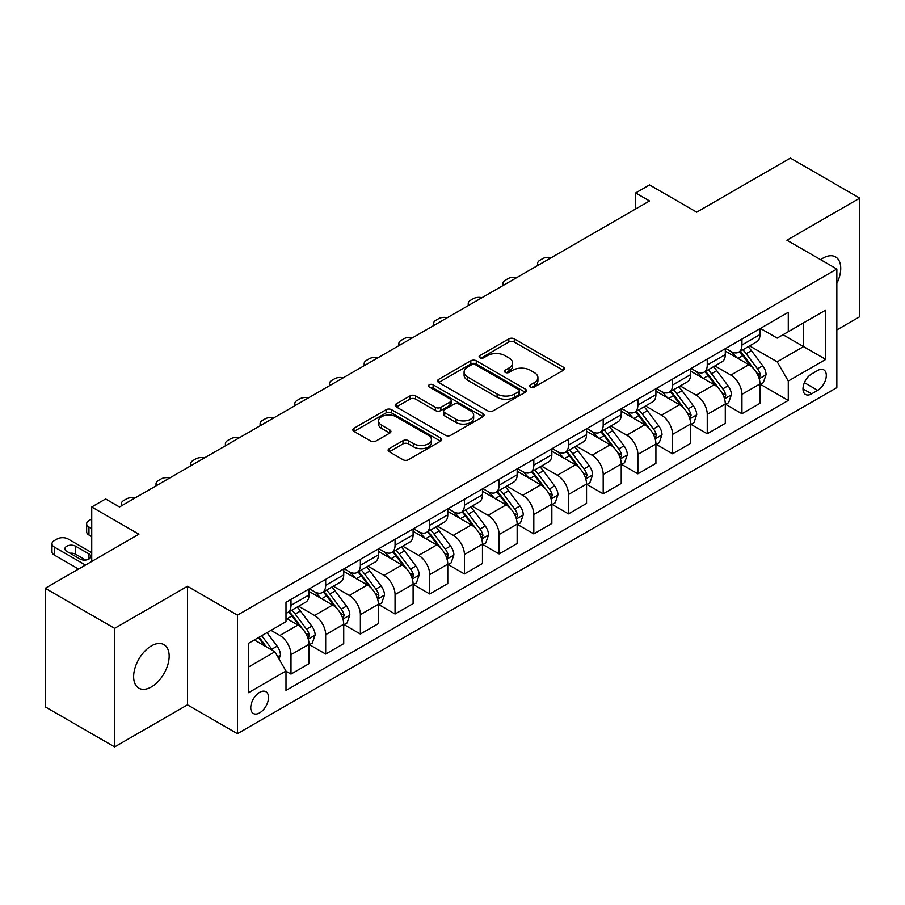 <?xml version="1.0" encoding="UTF-8"?>
<svg xmlns="http://www.w3.org/2000/svg" width="905" height="905" viewBox="0 0 905 905"><rect width="100%" height="100%" fill="white"/><g stroke="black" fill="none" stroke-linecap="round" stroke-linejoin="round"><path stroke-width="1.36" d="M530.556 387.012A2.692 1.561 0 0 0 534.369 387.012L563.317 370.303A3.858 2.229 0 0 0 564.448 368.731A3.858 2.229 0 0 0 563.317 367.159L514.289 338.855A3.858 2.229 0 0 0 508.836 338.855L479.888 355.563A2.692 1.561 0 0 0 479.107 356.661A2.692 1.561 0 0 0 479.888 357.769A2.692 1.561 0 0 0 483.711 357.769L487.456 355.597A12.331 7.116 0 0 1 504.888 355.597L508.972 357.961A12.331 7.116 0 0 1 512.581 362.996A12.331 7.116 0 0 1 508.972 368.03L505.228 370.19A2.692 1.561 0 0 0 504.436 371.288A2.692 1.561 0 0 0 505.228 372.385A2.692 1.561 0 0 0 509.04 372.385L512.784 370.224A12.331 7.116 0 0 1 530.217 370.224L534.301 372.589A12.331 7.116 0 0 1 537.921 377.623A12.331 7.116 0 0 1 534.301 382.657L530.556 384.817A2.692 1.561 0 0 0 529.764 385.915A2.692 1.561 0 0 0 530.556 387.012L530.556 384.817M151.395 686.906A25.114 14.503 120 0 0 167.81 664.768A25.114 14.503 120 0 0 163.952 644.643A25.114 14.503 120 0 0 151.395 645.887A25.114 14.503 120 0 0 134.992 668.014A25.114 14.503 120 0 0 138.838 688.151A25.114 14.503 120 0 0 151.395 686.906M836.854 283.446A25.114 14.503 120 0 0 835.541 256.907A25.114 14.503 120 0 0 822.984 258.151A25.114 14.503 120 0 0 820.643 259.678M259.633 712.857A12.557 7.251 120 0 0 267.835 701.794A12.557 7.251 120 0 0 265.912 691.725A12.557 7.251 120 0 0 259.633 692.348A12.557 7.251 120 0 0 251.42 703.423A12.557 7.251 120 0 0 253.355 713.479A12.557 7.251 120 0 0 259.633 712.857M389.252 448.62A3.858 2.229 0 0 0 388.121 450.192A3.858 2.229 0 0 0 389.252 451.765L403.008 459.717A3.858 2.229 0 0 0 408.46 459.717L440.599 441.154A3.858 2.229 0 0 0 441.731 439.581A3.858 2.229 0 0 0 440.599 438.009L391.571 409.705A3.858 2.229 0 0 0 386.118 409.705L353.979 428.257A3.858 2.229 0 0 0 352.848 429.83A3.858 2.229 0 0 0 353.979 431.402L370.598 440.995A3.858 2.229 0 0 0 376.039 440.995L389.795 433.054A3.858 2.229 0 0 0 390.926 431.481A3.858 2.229 0 0 0 389.795 429.909L381.559 425.158A10.306 5.95 0 0 1 378.539 420.949A10.306 5.95 0 0 1 384.897 415.452A10.306 5.95 0 0 1 396.13 416.741L428.416 435.373A10.306 5.95 0 0 1 431.425 439.581A10.306 5.95 0 0 1 425.067 445.079A10.306 5.95 0 0 1 413.834 443.789L408.46 440.678A3.858 2.229 0 0 0 403.008 440.678L389.252 448.62L389.252 451.765M836.854 329.929L859.75 316.716L859.75 198.15L790.37 158.092L696.714 212.166L649.53 184.925L635.661 192.946L649.53 200.955L119.483 506.97L105.614 498.96L91.733 506.97L91.733 561.451M114.63 628.342L114.63 746.908L187.471 704.848L187.471 586.282L114.63 628.342L45.25 588.284L138.906 534.21L91.733 506.97M187.471 586.282L237.427 615.129L836.854 269.045L836.854 387.612L237.427 733.683L237.427 615.129M859.75 198.15L786.898 240.21L836.854 269.045M487.727 410.802A3.858 2.229 0 0 0 493.168 410.802L525.319 392.25A3.858 2.229 0 0 0 526.439 390.677A3.858 2.229 0 0 0 525.319 389.105L476.279 360.79A3.858 2.229 0 0 0 470.838 360.79L438.699 379.353A3.858 2.229 0 0 0 437.568 380.926A3.858 2.229 0 0 0 438.699 382.498L487.727 410.802M430.373 387.6A2.692 1.561 0 0 1 433.11 387.974L433.11 384.772L482.953 413.551A3.858 2.229 0 0 1 484.085 415.124A3.858 2.229 0 0 1 482.953 416.696L450.814 435.26A3.858 2.229 0 0 1 445.362 435.26L396.333 406.945L396.333 403.8A3.858 2.229 0 0 0 395.202 405.372A3.858 2.229 0 0 0 396.333 406.945M396.333 403.8L410.089 395.858A3.858 2.229 0 0 1 415.542 395.858L435.429 407.341A3.858 2.229 0 0 0 440.871 407.341L450 402.069A3.858 2.229 0 0 0 451.131 400.496A3.858 2.229 0 0 0 450 398.924L429.298 386.978A2.692 1.561 0 0 1 428.506 385.881A2.692 1.561 0 0 1 430.169 384.433A2.692 1.561 0 0 1 433.11 384.772M114.63 746.908L45.25 706.85L45.25 588.284M817.701 370.473L811.604 373.991A12.161 7.025 120 0 0 803.651 384.716A12.161 7.025 120 0 0 805.518 394.467A12.161 7.025 120 0 0 811.604 393.856L817.701 390.338A12.161 7.025 120 0 0 825.654 379.614A12.161 7.025 120 0 0 823.788 369.862A12.161 7.025 120 0 0 817.701 370.473M760.404 328.413L777.191 338.108L788.289 331.694L788.289 312.304L285.991 602.3L285.991 621.69L248.524 643.319L248.524 692.676L285.991 671.046L285.991 690.425L788.289 400.429L788.289 381.039L777.191 361.819L749.6 345.88M788.289 331.694L825.756 310.064L825.756 359.409L788.289 381.039M187.471 704.848L237.427 733.683M635.661 192.946L635.661 208.965M783.017 334.737L803.55 346.592L803.55 322.881L825.756 310.064M777.191 361.819L803.55 346.592L825.756 359.409M248.524 667.03L274.894 651.815L254.35 639.959M285.991 671.205L290.991 674.089L290.991 654.7A15.702 9.061 -120 0 0 279.883 635.468L271.002 630.344M290.991 674.089L309.024 663.67L309.024 644.281A15.702 9.061 -120 0 0 297.926 625.061L285.991 618.172M309.442 644.688L325.676 654.055L325.676 634.677A15.702 9.061 -120 0 0 314.578 615.445L298.639 606.248M325.676 654.055L343.719 643.647L343.719 624.258A15.702 9.061 -120 0 0 332.61 605.026L309.024 591.406M344.126 624.654L360.371 634.032L360.371 614.642A15.702 9.061 -120 0 0 349.262 595.422L333.323 586.214M360.371 634.032L378.403 623.613L378.403 604.235A15.702 9.061 -120 0 0 367.306 585.003L343.719 571.383M378.822 604.631L395.055 614.009L395.055 594.619A15.702 9.061 -120 0 0 383.958 575.388L368.018 566.191M395.055 614.009L413.099 603.59L413.099 584.2A15.702 9.061 -120 0 0 401.99 564.98L378.403 551.36M413.506 584.607L429.739 593.974L429.739 574.585A15.702 9.061 -120 0 0 418.642 555.365L402.702 546.156M429.739 593.974L447.783 583.567L447.783 564.177A15.702 9.061 -120 0 0 436.685 544.946L413.099 531.326M448.201 564.573L464.435 573.951L464.435 554.561A15.702 9.061 -120 0 0 453.337 535.33L437.398 526.133M464.435 573.951L482.467 563.532L482.467 544.143A15.702 9.061 -120 0 0 471.369 524.923L447.783 511.302M482.885 544.55L499.119 553.917L499.119 534.538A15.702 9.061 -120 0 0 488.021 515.307L472.082 506.11M499.119 553.917L517.162 543.509L517.162 524.119A15.702 9.061 -120 0 0 506.065 504.888L482.467 491.268M517.581 524.515L533.814 533.893L533.814 514.504A15.702 9.061 -120 0 0 522.705 495.284L506.777 486.076M533.814 533.893L551.846 523.475L551.846 504.096A15.702 9.061 -120 0 0 540.749 484.865L517.162 471.245M552.265 504.492L568.498 513.87L568.498 494.481A15.702 9.061 -120 0 0 557.401 475.249L541.462 466.052M568.498 513.87L586.542 503.452L586.542 484.062A15.702 9.061 -120 0 0 575.433 464.842L551.846 451.222M586.96 484.469L603.194 493.836L603.194 474.446A15.702 9.061 -120 0 0 592.085 455.226L576.146 446.018M603.194 493.836L621.226 483.428L621.226 464.039A15.702 9.061 -120 0 0 610.128 444.808L586.542 431.187M621.644 464.435L637.878 473.813L637.878 454.423A15.702 9.061 -120 0 0 626.78 435.192L610.841 425.995M637.878 473.813L655.921 463.394L655.921 444.004A15.702 9.061 -120 0 0 644.812 424.784L621.226 411.164M656.329 444.412L672.562 453.778L672.562 434.4A15.702 9.061 -120 0 0 661.465 415.169L645.525 405.972M672.562 453.778L690.606 443.371L690.606 423.981A15.702 9.061 -120 0 0 679.508 404.75L655.921 391.141M691.024 424.377L707.258 433.755L707.258 414.366A15.702 9.061 -120 0 0 696.16 395.146L680.221 385.937M707.258 433.755L725.29 423.336L725.29 403.958A15.702 9.061 -120 0 0 714.192 384.727L690.606 371.107M725.708 404.354L741.942 413.732L741.942 394.342A15.702 9.061 -120 0 0 730.844 375.111L714.905 365.914M741.942 413.732L759.985 403.313L759.985 383.924A15.702 9.061 -120 0 0 748.888 364.704L725.29 351.083M725.708 348.436L730.844 351.4A15.702 9.061 -120 0 0 738.695 352.181A15.702 9.061 -120 0 0 741.942 344.997L741.942 339.058M691.024 368.459L696.16 371.423A15.702 9.061 -120 0 0 704.011 372.204A15.702 9.061 -120 0 0 707.258 365.02L707.258 359.093M656.329 388.494L661.465 391.458A15.702 9.061 -120 0 0 669.315 392.238A15.702 9.061 -120 0 0 672.562 385.044L672.562 379.116M621.644 408.517L626.78 411.481A15.702 9.061 -120 0 0 634.631 412.261A15.702 9.061 -120 0 0 637.878 405.078L637.878 399.15M586.949 428.551L592.085 431.515A15.702 9.061 -120 0 0 599.936 432.285A15.702 9.061 -120 0 0 603.194 425.101L603.194 419.173M552.265 448.575L557.401 451.538A15.702 9.061 -120 0 0 565.252 452.319A15.702 9.061 -120 0 0 568.498 445.124L568.498 439.197M517.581 468.598L522.705 471.562A15.702 9.061 -120 0 0 530.556 472.342A15.702 9.061 -120 0 0 533.814 465.159L533.814 459.231M482.885 488.632L488.021 491.596A15.702 9.061 -120 0 0 495.872 492.377A15.702 9.061 -120 0 0 499.119 485.182L499.119 479.254M448.201 508.655L453.337 511.619A15.702 9.061 -120 0 0 461.177 512.4A15.702 9.061 -120 0 0 464.435 505.216L464.435 499.289M413.506 528.69L418.642 531.654A15.702 9.061 -120 0 0 426.493 532.423A15.702 9.061 -120 0 0 429.739 525.239L429.739 519.312M378.822 548.713L383.958 551.677A15.702 9.061 -120 0 0 391.808 552.457A15.702 9.061 -120 0 0 395.055 545.263L395.055 539.335M344.126 568.736L349.262 571.7A15.702 9.061 -120 0 0 357.113 572.48A15.702 9.061 -120 0 0 360.371 565.297L360.371 559.369M309.442 588.77L314.578 591.734A15.702 9.061 -120 0 0 322.429 592.504A15.702 9.061 -120 0 0 325.676 585.32L325.676 579.392M760.404 384.331L788.289 400.429M738.695 352.181L756.738 341.762A15.702 9.061 -120 0 0 759.985 334.579L759.985 328.651M704.011 372.204L722.043 361.796A15.702 9.061 -120 0 0 725.29 354.602L725.29 348.674M669.315 392.238L687.359 381.82A15.702 9.061 -120 0 0 690.606 374.636L690.606 368.708M634.631 412.261L652.663 401.843A15.702 9.061 -120 0 0 655.921 394.659L655.921 388.731M599.936 432.285L617.979 421.877A15.702 9.061 -120 0 0 621.226 414.682L621.226 408.755M565.252 452.319L583.284 441.9A15.702 9.061 -120 0 0 586.542 434.717L586.542 428.789M530.556 472.342L548.6 461.935A15.702 9.061 -120 0 0 551.846 454.74L551.846 448.812M495.872 492.377L513.904 481.958A15.702 9.061 -120 0 0 517.162 474.774L517.162 468.847M461.177 512.4L479.22 501.981A15.702 9.061 -120 0 0 482.467 494.797L482.467 488.87M426.493 532.423L444.536 522.015A15.702 9.061 -120 0 0 447.783 514.821L447.783 508.893M391.808 552.457L409.841 542.038A15.702 9.061 -120 0 0 413.099 534.855L413.099 528.927M357.113 572.48L375.156 562.062A15.702 9.061 -120 0 0 378.403 554.878L378.403 548.95M322.429 592.504L340.461 582.096A15.702 9.061 -120 0 0 343.719 574.913L343.719 568.985M285.991 613.171A15.702 9.061 -120 0 0 287.733 612.538L305.777 602.119A15.702 9.061 -120 0 0 309.024 594.936L309.024 589.008M287.733 612.538A15.702 9.061 -120 0 0 290.991 605.355L290.991 599.427M274.894 651.815L285.991 671.046M531.642 387.397L534.301 385.858A12.331 7.116 0 0 0 537.921 380.824L537.921 377.623M512.581 362.996L512.581 366.197A12.331 7.116 0 0 1 508.972 371.231L506.302 372.769M563.261 370.337L514.289 342.056A3.858 2.229 0 0 0 508.836 342.056L480.974 358.142M525.262 392.272L476.279 363.991A3.858 2.229 0 0 0 470.838 363.991L438.744 382.521M518.508 391.775A2.692 1.561 0 0 0 519.3 390.677A2.692 1.561 0 0 0 518.508 389.569L475.464 364.726A2.692 1.561 0 0 0 471.652 364.726L467.704 367A12.331 7.116 0 0 0 464.095 372.034A12.331 7.116 0 0 0 467.704 377.068L497.128 394.048A12.331 7.116 0 0 0 514.56 394.048L518.508 391.775L518.508 394.976A2.692 1.561 0 0 0 519.3 393.879L519.3 390.677M464.095 372.034L464.095 375.236A12.331 7.116 0 0 0 467.704 380.27L467.704 377.068M518.508 394.976L514.56 397.261A12.331 7.116 0 0 1 497.128 397.261L467.704 380.27M396.39 406.978L410.089 399.071L410.089 395.858M451.131 400.496L451.131 403.709A3.858 2.229 0 0 1 450 405.282L440.871 410.542A3.858 2.229 0 0 1 435.429 410.542L415.542 399.071A3.858 2.229 0 0 0 410.089 399.071M433.11 387.974L482.908 416.73M456.063 419.253A10.306 5.95 0 0 0 467.285 420.542A10.306 5.95 0 0 0 473.654 415.044A10.306 5.95 0 0 0 470.634 410.836L459.254 404.275A3.858 2.229 0 0 0 453.812 404.275L444.683 409.546A3.858 2.229 0 0 0 443.563 411.119A3.858 2.229 0 0 0 444.683 412.691L456.063 419.253L456.063 422.465A10.306 5.95 0 0 0 467.285 423.755A10.306 5.95 0 0 0 473.654 418.257L473.654 415.044M443.563 411.119L443.563 414.32A3.858 2.229 0 0 0 444.683 415.893L444.683 412.691M456.063 422.465L444.683 415.893M431.425 439.581L431.425 442.783A10.306 5.95 0 0 1 425.067 448.28A10.306 5.95 0 0 1 413.834 446.991L408.46 443.891A3.858 2.229 0 0 0 403.008 443.891L389.308 451.799M378.539 420.949L378.539 424.151A10.306 5.95 0 0 0 381.559 428.359L381.559 425.158M389.75 433.088L381.559 428.359M440.554 441.188L391.571 412.906A3.858 2.229 0 0 0 386.118 412.906L354.025 431.436M759.985 384.568L763.311 382.645L766.083 374.636A10.396 6.007 -120 0 0 762.768 365.778L751.433 350.642A30.023 17.331 -120 0 0 748.152 346.717M736.874 357.769A30.023 17.331 -120 0 0 730.731 351.332M759.035 378.2L760.472 375.077A10.396 6.007 -120 0 0 757.496 368.821L746.161 353.685A30.023 17.331 -120 0 0 742.881 349.76M740.086 351.378A24.921 14.39 60 0 1 744.182 356.027L753.775 368.833M739.555 351.683A30.023 17.331 60 0 1 742.824 355.608L750.369 365.665M551.303 257.665A7.851 4.536 -0 0 0 542.695 258.638L539.912 260.233A7.851 4.536 -0 0 0 537.615 263.446A7.851 4.536 -0 0 0 538.237 265.21M725.29 404.592L728.627 402.668L731.398 394.659A10.396 6.007 -120 0 0 728.084 385.802L716.737 370.665A30.023 17.331 -120 0 0 713.468 366.74M702.19 377.792A30.023 17.331 -120 0 0 696.047 371.367M724.351 398.223L725.787 395.1A10.396 6.007 -120 0 0 722.812 388.845L711.466 373.708A30.023 17.331 -120 0 0 708.196 369.783M705.402 371.401A24.921 14.39 60 0 1 709.486 376.05L719.09 388.867M704.859 371.706A30.023 17.331 60 0 1 708.14 375.632L715.674 385.7M516.619 277.688A7.851 4.536 -0 0 0 507.999 278.661L505.228 280.267A7.851 4.536 -0 0 0 502.931 283.469A7.851 4.536 -0 0 0 503.553 285.233M690.606 424.626L693.931 422.703L696.714 414.682A10.396 6.007 -120 0 0 693.388 405.836L682.053 390.7A30.023 17.331 -120 0 0 678.773 386.774M667.494 397.827A30.023 17.331 -120 0 0 661.351 391.39M689.655 418.257L691.092 415.135A10.396 6.007 -120 0 0 688.117 408.879L676.782 393.743A30.023 17.331 -120 0 0 673.501 389.817M670.707 391.424A24.921 14.39 60 0 1 674.802 396.085L684.395 408.89M670.175 391.741A30.023 17.331 60 0 1 673.444 395.666L680.99 405.723M481.924 297.722A7.851 4.536 -0 0 0 473.315 298.684L470.543 300.29A7.851 4.536 -0 0 0 468.236 303.492A7.851 4.536 -0 0 0 468.858 305.268M655.921 444.649L659.247 442.726L662.019 434.717A10.396 6.007 -120 0 0 658.704 425.859L647.358 410.723A30.023 17.331 -120 0 0 644.089 406.798M632.81 417.85A30.023 17.331 -120 0 0 626.667 411.413M654.971 438.28L656.408 435.158A10.396 6.007 -120 0 0 653.433 428.902L642.086 413.766A30.023 17.331 -120 0 0 638.817 409.841M636.023 411.458A24.921 14.39 60 0 1 640.107 416.108L649.711 428.913M635.48 411.764A30.023 17.331 60 0 1 638.76 415.689L646.294 425.757M447.24 317.745A7.851 4.536 -0 0 0 438.62 318.718L435.848 320.313A7.851 4.536 -0 0 0 433.552 323.526A7.851 4.536 -0 0 0 434.174 325.291M621.226 464.672L624.563 462.749L627.335 454.74A10.396 6.007 -120 0 0 624.009 445.882L612.674 430.746A30.023 17.331 -120 0 0 609.393 426.832M598.126 437.873A30.023 17.331 -120 0 0 591.972 431.447M620.276 458.303L621.712 455.181A10.396 6.007 -120 0 0 618.737 448.925L607.402 433.789A30.023 17.331 -120 0 0 604.121 429.875M601.327 431.481A24.921 14.39 60 0 1 605.422 436.131L615.015 448.948M600.796 431.798A30.023 17.331 60 0 1 604.076 435.712L611.61 445.78M412.544 337.78A7.851 4.536 -0 0 0 403.935 338.742L401.164 340.348A7.851 4.536 -0 0 0 398.856 343.549A7.851 4.536 -0 0 0 399.478 345.314M586.542 484.707L589.868 482.784L592.639 474.774A10.396 6.007 -120 0 0 589.325 465.917L577.99 450.781A30.023 17.331 -120 0 0 574.709 446.855M563.43 457.907A30.023 17.331 -120 0 0 557.288 451.471M585.592 478.338L587.028 475.216A10.396 6.007 -120 0 0 584.053 468.96L572.707 453.824A30.023 17.331 -120 0 0 569.437 449.898M566.643 451.516A24.921 14.39 60 0 1 570.738 456.165L580.331 468.971M566.111 451.821A30.023 17.331 60 0 1 569.381 455.747L576.915 465.804M377.86 357.803A7.851 4.536 -0 0 0 369.251 358.776L366.468 360.371A7.851 4.536 -0 0 0 364.172 363.584A7.851 4.536 -0 0 0 364.794 365.349M551.846 504.73L555.184 502.807L557.955 494.797A10.396 6.007 -120 0 0 554.629 485.94L543.294 470.804A30.023 17.331 -120 0 0 540.025 466.878M528.746 477.931A30.023 17.331 -120 0 0 522.592 471.505M550.907 498.361L552.344 495.239A10.396 6.007 -120 0 0 549.358 488.983L538.023 473.847A30.023 17.331 -120 0 0 534.742 469.921M531.948 471.539A24.921 14.39 60 0 1 536.043 476.188L545.636 488.994M531.416 471.844A30.023 17.331 60 0 1 534.697 475.77L542.231 485.838M343.165 377.826A7.851 4.536 -0 0 0 334.556 378.799L331.784 380.405A7.851 4.536 -0 0 0 329.488 383.607A7.851 4.536 -0 0 0 330.11 385.372M517.162 524.764L520.488 522.841L523.26 514.821A10.396 6.007 -120 0 0 519.945 505.974L508.61 490.838A30.023 17.331 -120 0 0 505.329 486.913M494.051 497.965A30.023 17.331 -120 0 0 487.908 491.528M516.212 518.395L517.649 515.273A10.396 6.007 -120 0 0 514.673 509.017L503.338 493.881A30.023 17.331 -120 0 0 500.058 489.956M497.264 491.562A24.921 14.39 60 0 1 501.359 496.223L510.952 509.029M496.732 491.879A30.023 17.331 60 0 1 500.001 495.804L507.547 505.861M308.481 397.861A7.851 4.536 -0 0 0 299.872 398.822L297.089 400.429A7.851 4.536 -0 0 0 294.792 403.63A7.851 4.536 -0 0 0 295.415 405.406M482.467 544.787L485.804 542.864L488.576 534.855A10.396 6.007 -120 0 0 485.261 525.997L473.915 510.861A30.023 17.331 -120 0 0 470.645 506.936M459.367 517.988A30.023 17.331 -120 0 0 453.213 511.551M481.528 538.418L482.965 535.296A10.396 6.007 -120 0 0 479.989 529.04L468.643 513.904A30.023 17.331 -120 0 0 465.374 509.979M462.579 511.597A24.921 14.39 60 0 1 466.663 516.246L476.256 529.052M462.036 511.902A30.023 17.331 60 0 1 465.317 515.827L472.851 525.896M273.796 417.884A7.851 4.536 -0 0 0 265.176 418.857L262.405 420.452A7.851 4.536 -0 0 0 260.108 423.664A7.851 4.536 -0 0 0 260.731 425.429M447.783 564.811L451.109 562.887L453.891 554.878A10.396 6.007 -120 0 0 450.566 546.02L439.23 530.884A30.023 17.331 -120 0 0 435.95 526.97M424.671 538.011A30.023 17.331 -120 0 0 418.529 531.586M446.832 558.442L448.269 555.319A10.396 6.007 -120 0 0 445.294 549.064L433.959 533.927A30.023 17.331 -120 0 0 430.678 530.013M427.884 531.62A24.921 14.39 60 0 1 431.979 536.269L441.572 549.086M427.352 531.936A30.023 17.331 60 0 1 430.622 535.851L438.167 545.919M239.101 437.918A7.851 4.536 -0 0 0 230.492 438.88L227.709 440.486A7.851 4.536 -0 0 0 225.413 443.688A7.851 4.536 -0 0 0 226.035 445.452M413.099 584.845L416.424 582.922L419.196 574.913A10.396 6.007 -120 0 0 415.881 566.055L404.535 550.919A30.023 17.331 -120 0 0 401.266 546.993M389.987 558.046A30.023 17.331 -120 0 0 383.844 551.609M412.148 578.476L413.585 575.354A10.396 6.007 -120 0 0 410.61 569.098L399.263 553.962A30.023 17.331 -120 0 0 395.994 550.036M393.2 551.654A24.921 14.39 60 0 1 397.284 556.303L406.888 569.109M392.657 551.96A30.023 17.331 60 0 1 395.938 555.885L403.472 565.942M204.417 457.941A7.851 4.536 -0 0 0 195.797 458.914L193.025 460.509A7.851 4.536 -0 0 0 190.729 463.711A7.851 4.536 -0 0 0 191.351 465.487M378.403 604.868L381.729 602.945L384.512 594.936A10.396 6.007 -120 0 0 381.186 586.078L369.851 570.942A30.023 17.331 -120 0 0 366.57 567.016M355.292 578.069A30.023 17.331 -120 0 0 349.149 571.643M377.453 598.499L378.89 595.377A10.396 6.007 -120 0 0 375.914 589.121L364.579 573.985A30.023 17.331 -120 0 0 361.299 570.06M358.504 571.677A24.921 14.39 60 0 1 362.6 576.327L372.193 589.132M357.973 571.983A30.023 17.331 60 0 1 361.242 575.908L368.788 585.976M169.721 477.964A7.851 4.536 -0 0 0 161.113 478.937L158.341 480.544A7.851 4.536 -0 0 0 156.033 483.745A7.851 4.536 -0 0 0 156.655 485.51M343.719 624.903L347.045 622.979L349.816 614.959A10.396 6.007 -120 0 0 346.502 606.112L335.167 590.976A30.023 17.331 -120 0 0 331.886 587.051M320.608 598.103A30.023 17.331 -120 0 0 314.465 591.666M342.769 618.522L344.205 615.411A10.396 6.007 -120 0 0 341.23 609.156L329.884 594.019A30.023 17.331 -120 0 0 326.615 590.094M323.82 591.7A24.921 14.39 60 0 1 327.904 596.361L337.508 609.167M323.277 592.017A30.023 17.331 60 0 1 326.558 595.942L334.092 605.999M135.037 497.999A7.851 4.536 -0 0 0 126.417 498.96L123.646 500.567A7.851 4.536 -0 0 0 121.349 503.768A7.851 4.536 -0 0 0 121.971 505.544M309.024 644.926L312.361 643.003L315.132 634.993A10.396 6.007 -120 0 0 311.806 626.136L300.471 610.999A30.023 17.331 -120 0 0 297.191 607.074M91.733 528.611L88.962 527.004L88.962 535.013A7.851 4.536 180 0 1 86.654 531.812L86.654 523.803A7.851 4.536 -0 0 0 88.962 527.004M91.733 536.62L88.962 535.013M308.073 638.557L309.51 635.434A10.396 6.007 -120 0 0 306.535 629.179L295.2 614.043A30.023 17.331 -120 0 0 291.919 610.117M289.125 611.735A24.921 14.39 60 0 1 293.22 616.384L302.813 629.19M288.593 612.04A30.023 17.331 60 0 1 291.874 615.966L299.408 626.034M91.733 518.995L88.962 520.59A7.851 4.536 -0 0 0 86.654 523.803M279.057 659.021L280.437 655.016A10.396 6.007 -120 0 0 277.122 646.159L267.009 632.652M85.489 565.059L54.266 547.027A7.851 4.536 -0 0 1 51.97 543.826A7.851 4.536 -0 0 1 54.266 540.624L57.049 539.018A7.851 4.536 -0 0 1 68.147 539.018L91.733 552.638M78.554 569.064L54.266 555.037A7.851 4.536 180 0 1 51.97 551.835L51.97 543.826M85.692 560.048L75.635 554.245A6.278 3.62 -0 0 0 70.024 553.238M272.79 650.605A10.396 6.007 -120 0 0 271.851 649.202L261.726 635.695M259.124 637.199L266.398 646.905M258.4 637.618L264.565 645.853M66.755 551.36L80.081 559.052A6.278 3.62 -0 0 0 86.925 559.833A6.278 3.62 -0 0 0 90.794 556.485A6.278 3.62 -0 0 0 88.962 553.917L75.635 546.224A6.278 3.62 -0 0 0 68.791 545.444A6.278 3.62 -0 0 0 64.922 548.792A6.278 3.62 -0 0 0 66.755 551.36M279.883 635.468L297.926 625.061M314.578 615.445L332.61 605.026M349.262 595.422L367.306 585.003M383.958 575.388L401.99 564.98M418.642 555.365L436.685 544.946M453.337 535.33L471.369 524.923M488.021 515.307L506.065 504.888M522.705 495.284L540.749 484.865M557.401 475.249L575.433 464.842M592.085 455.226L610.128 444.808M626.78 435.192L644.812 424.784M661.465 415.169L679.508 404.75M696.16 395.146L714.192 384.727M730.844 375.111L748.888 364.704M741.942 344.997L759.985 334.579M741.942 394.342L759.985 383.924M707.258 414.366L725.29 403.958M707.258 365.02L725.29 354.602M672.562 434.4L690.606 423.981M672.562 385.044L690.606 374.636M637.878 454.423L655.921 444.004M637.878 405.078L655.921 394.659M603.194 474.446L621.226 464.039M603.194 425.101L621.226 414.682M568.498 494.481L586.542 484.062M568.498 445.124L586.542 434.717M533.814 514.504L551.846 504.096M533.814 465.159L551.846 454.74M499.119 534.538L517.162 524.119M499.119 485.182L517.162 474.774M464.435 554.561L482.467 544.143M464.435 505.216L482.467 494.797M429.739 574.585L447.783 564.177M429.739 525.239L447.783 514.821M395.055 594.619L413.099 584.2M395.055 545.263L413.099 534.855M360.371 614.642L378.403 604.235M360.371 565.297L378.403 554.878M325.676 634.677L343.719 624.258M325.676 585.32L343.719 574.913M290.991 654.7L309.024 644.281M290.991 605.355L309.024 594.936M804.398 382.657L817.701 390.338M802.995 388.89L811.604 393.856M534.301 385.858L534.301 382.657M505.228 372.385L505.228 370.19M508.972 371.231L508.972 368.03M479.888 357.769L479.888 355.563M508.836 342.056L508.836 338.855M514.289 342.056L514.289 338.855M563.317 370.303L563.317 367.159M438.699 382.498L438.699 379.353M470.838 363.991L470.838 360.79M476.279 363.991L476.279 360.79M525.319 392.25L525.319 389.105M497.128 397.261L497.128 394.048M514.56 397.261L514.56 394.048M415.542 399.071L415.542 395.858M435.429 410.542L435.429 407.341M440.871 410.542L440.871 407.341M450 405.282L450 402.069M482.953 416.696L482.953 413.551M403.008 443.891L403.008 440.678M408.46 443.891L408.46 440.678M413.834 446.991L413.834 443.789M389.795 433.054L389.795 429.909M353.979 431.402L353.979 428.257M386.118 412.906L386.118 409.705M391.571 412.906L391.571 409.705M440.599 441.154L440.599 438.009M759.205 378.765L766.015 374.828M746.161 353.685L751.433 350.642M737.982 358.403L742.824 355.608M757.496 368.821L762.768 365.778M756.671 372.883L760.472 375.077M724.52 398.8L731.331 394.863M711.466 373.708L716.737 370.665M703.287 378.437L708.14 375.632M722.812 388.845L728.084 385.802M721.986 392.906L725.787 395.1M689.825 418.823L696.646 414.886M676.782 393.743L682.053 390.7M668.603 398.46L673.444 395.666M688.117 408.879L693.388 405.836M687.291 412.94L691.092 415.135M655.141 438.846L661.951 434.92M642.086 413.766L647.358 410.723M633.919 418.483L638.76 415.689M653.433 428.902L658.704 425.859M652.607 432.963L656.408 435.158M620.445 458.88L627.267 454.944M607.402 433.789L612.674 430.746M599.223 438.518L604.076 435.712M618.737 448.925L624.009 445.882M617.911 452.986L621.712 455.181M585.761 478.903L592.571 474.967M572.707 453.824L577.99 450.781M564.539 458.541L569.381 455.747M584.053 468.96L589.325 465.917M583.227 473.021L587.028 475.216M551.077 498.938L557.887 495.001M538.023 473.847L543.294 470.804M529.844 478.575L534.697 475.77M549.358 488.983L554.629 485.94M548.543 493.044L552.344 495.239M516.382 518.961L523.192 515.024M503.338 493.881L508.61 490.838M495.159 498.598L500.001 495.804M514.673 509.017L519.945 505.974M513.848 513.078L517.649 515.273M481.698 538.984L488.508 535.059M468.643 513.904L473.915 510.861M460.464 518.622L465.317 515.827M479.989 529.04L485.261 525.997M479.164 533.102L482.965 535.296M447.002 559.019L453.824 555.082M433.959 533.927L439.23 530.884M425.78 538.656L430.622 535.851M445.294 549.064L450.566 546.02M444.468 553.125L448.269 555.319M412.318 579.042L419.128 575.105M399.263 553.962L404.535 550.919M391.096 558.679L395.938 555.885M410.61 569.098L415.881 566.055M409.784 573.159L413.585 575.354M377.623 599.065L384.444 595.139M364.579 573.985L369.851 570.942M356.4 578.714L361.242 575.908M375.914 589.121L381.186 586.078M375.089 593.182L378.89 595.377M342.938 619.099L349.749 615.162M329.884 594.019L335.167 590.976M321.716 598.737L326.558 595.942M341.23 609.156L346.502 606.112M340.404 613.217L344.205 615.411M308.254 639.122L315.064 635.197M295.2 614.043L300.471 610.999M287.021 618.76L291.874 615.966M306.535 629.179L311.806 626.136M305.709 633.24L309.51 635.434M54.266 547.027L54.266 555.037M277.733 656.736L280.369 655.22M271.851 649.202L277.122 646.159M75.635 554.245L75.635 546.224M88.962 559.052L88.962 553.917M537.615 263.446L537.615 265.572M502.931 283.469L502.931 285.595M468.236 303.492L468.236 305.619M433.552 323.526L433.552 325.653M398.856 343.549L398.856 345.676M364.172 363.584L364.172 365.711M329.488 383.607L329.488 385.734M294.792 403.63L294.792 405.757M260.108 423.664L260.108 425.791M225.413 443.688L225.413 445.814M190.729 463.711L190.729 465.837M156.033 483.745L156.033 485.872M121.349 503.768L121.349 505.895"/></g></svg>
